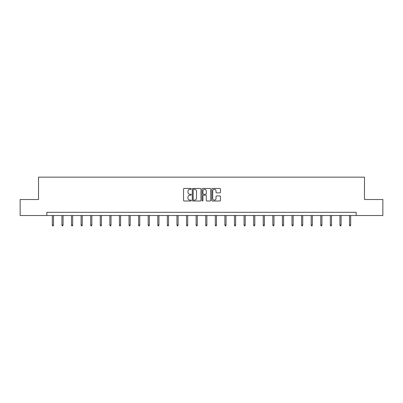 <?xml version="1.0" encoding="UTF-8"?>
<svg xmlns="http://www.w3.org/2000/svg" width="403" height="403" viewBox="0 0 403 403"><rect width="100%" height="100%" fill="white"/><g stroke="black" fill="none" stroke-linecap="round" stroke-linejoin="round"><path stroke-width="0.6" d="M191.274 188.891A0.438 0.438 0 0 0 190.836 188.453L184.171 188.453A0.63 0.63 0 0 0 183.541 189.078L183.541 200.372A0.63 0.63 0 0 0 184.171 200.996L190.836 200.996A0.438 0.438 0 0 0 191.274 200.558A0.438 0.438 0 0 0 190.836 200.12L189.974 200.12A2.01 2.01 0 0 1 187.964 198.115L187.964 197.173A2.01 2.01 0 0 1 189.974 195.163L190.836 195.163A0.438 0.438 0 0 0 191.274 194.725A0.438 0.438 0 0 0 190.836 194.286L189.974 194.286A2.01 2.01 0 0 1 187.964 192.276L187.964 191.339A2.01 2.01 0 0 1 189.974 189.329L190.836 189.329A0.438 0.438 0 0 0 191.274 188.891M219.831 192.876A0.63 0.63 0 0 0 220.461 192.246L220.461 189.078A0.63 0.63 0 0 0 219.831 188.453L212.431 188.453A0.63 0.63 0 0 0 211.802 189.078L211.802 200.372A0.63 0.63 0 0 0 212.431 200.996L219.831 200.996A0.63 0.63 0 0 0 220.461 200.372L220.461 196.543A0.63 0.63 0 0 0 219.831 195.918L216.668 195.918A0.63 0.63 0 0 0 216.038 196.543L216.038 198.442A1.677 1.677 0 0 1 214.361 200.12A1.677 1.677 0 0 1 212.683 198.442L212.683 191.007A1.677 1.677 0 0 1 214.361 189.329A1.677 1.677 0 0 1 216.038 191.007L216.038 192.246A0.63 0.63 0 0 0 216.668 192.876L219.831 192.876M46.834 215.499L20.15 215.499L20.15 199.52L38.527 199.52L38.527 177.149L364.473 177.149L364.473 199.52L382.85 199.52L382.85 215.499L356.166 215.499L356.166 212.3L46.834 212.3L46.834 215.499L356.166 215.499M200.951 189.078A0.63 0.63 0 0 0 200.321 188.453L192.921 188.453A0.63 0.63 0 0 0 192.291 189.078L192.291 200.372A0.63 0.63 0 0 0 192.921 200.996L200.321 200.996A0.63 0.63 0 0 0 200.951 200.372L200.951 189.078M202.679 188.453L210.079 188.453A0.63 0.63 0 0 1 210.709 189.078L210.709 200.372A0.63 0.63 0 0 1 210.079 200.996L206.91 200.996A0.63 0.63 0 0 1 206.286 200.372L206.286 195.793A0.63 0.63 0 0 0 205.656 195.163L203.555 195.163A0.63 0.63 0 0 0 202.926 195.793L202.926 200.558A0.438 0.438 0 0 1 202.487 200.996A0.438 0.438 0 0 1 202.049 200.558L202.049 189.078A0.63 0.63 0 0 1 202.679 188.453M193.611 189.329A0.438 0.438 0 0 0 193.173 189.768L193.173 199.681A0.438 0.438 0 0 0 193.611 200.12L194.523 200.12A2.01 2.01 0 0 0 196.528 198.115L196.528 191.339A2.01 2.01 0 0 0 194.523 189.329L193.611 189.329M206.286 191.042A1.677 1.677 0 0 0 204.603 189.36A1.677 1.677 0 0 0 202.926 191.042L202.926 193.657A0.63 0.63 0 0 0 203.555 194.286L205.656 194.286A0.63 0.63 0 0 0 206.286 193.657L206.286 191.042M53.478 225.02L53.226 225.851L52.586 225.851L52.33 225.02L53.478 225.02L53.478 215.499M52.33 225.02L52.33 215.499M63.064 225.02L62.813 225.851L62.173 225.851L61.916 225.02L63.064 225.02L63.064 215.499M61.916 225.02L61.916 215.499M72.656 225.02L72.399 225.851L71.759 225.851L71.502 225.02L72.656 225.02L72.656 215.499M71.502 225.02L71.502 215.499M82.242 225.02L81.985 225.851L81.346 225.851L81.089 225.02L82.242 225.02L82.242 215.499M81.089 225.02L81.089 215.499M91.829 225.02L91.572 225.851L90.932 225.851L90.675 225.02L91.829 225.02L91.829 215.499M90.675 225.02L90.675 215.499M101.415 225.02L101.158 225.851L100.518 225.851L100.261 225.02L101.415 225.02L101.415 215.499M100.261 225.02L100.261 215.499M111.001 225.02L110.744 225.851L110.105 225.851L109.853 225.02L111.001 225.02L111.001 215.499M109.853 225.02L109.853 215.499M120.588 225.02L120.331 225.851L119.691 225.851L119.439 225.02L120.588 225.02L120.588 215.499M119.439 225.02L119.439 215.499M130.174 225.02L129.917 225.851L129.277 225.851L129.025 225.02L130.174 225.02L130.174 215.499M129.025 225.02L129.025 215.499M139.76 225.02L139.503 225.851L138.869 225.851L138.612 225.02L139.76 225.02L139.76 215.499M138.612 225.02L138.612 215.499M149.347 225.02L149.09 225.851L148.455 225.851L148.198 225.02L149.347 225.02L149.347 215.499M148.198 225.02L148.198 215.499M158.933 225.02L158.681 225.851L158.041 225.851L157.785 225.02L158.933 225.02L158.933 215.499M157.785 225.02L157.785 215.499M168.519 225.02L168.268 225.851L167.628 225.851L167.371 225.02L168.519 225.02L168.519 215.499M167.371 225.02L167.371 215.499M178.106 225.02L177.854 225.851L177.214 225.851L176.957 225.02L178.106 225.02L178.106 215.499M176.957 225.02L176.957 215.499M187.697 225.02L187.44 225.851L186.801 225.851L186.544 225.02L187.697 225.02L187.697 215.499M186.544 225.02L186.544 215.499M197.284 225.02L197.027 225.851L196.387 225.851L196.13 225.02L197.284 225.02L197.284 215.499M196.13 225.02L196.13 215.499M206.87 225.02L206.613 225.851L205.973 225.851L205.716 225.02L206.87 225.02L206.87 215.499M205.716 225.02L205.716 215.499M216.456 225.02L216.199 225.851L215.56 225.851L215.303 225.02L216.456 225.02L216.456 215.499M215.303 225.02L215.303 215.499M226.043 225.02L225.786 225.851L225.146 225.851L224.894 225.02L226.043 225.02L226.043 215.499M224.894 225.02L224.894 215.499M235.629 225.02L235.372 225.851L234.732 225.851L234.481 225.02L235.629 225.02L235.629 215.499M234.481 225.02L234.481 215.499M245.215 225.02L244.959 225.851L244.319 225.851L244.067 225.02L245.215 225.02L245.215 215.499M244.067 225.02L244.067 215.499M254.802 225.02L254.545 225.851L253.91 225.851L253.653 225.02L254.802 225.02L254.802 215.499M253.653 225.02L253.653 215.499M264.388 225.02L264.131 225.851L263.497 225.851L263.24 225.02L264.388 225.02L264.388 215.499M263.24 225.02L263.24 215.499M273.975 225.02L273.723 225.851L273.083 225.851L272.826 225.02L273.975 225.02L273.975 215.499M272.826 225.02L272.826 215.499M283.561 225.02L283.309 225.851L282.669 225.851L282.412 225.02L283.561 225.02L283.561 215.499M282.412 225.02L282.412 215.499M293.147 225.02L292.895 225.851L292.256 225.851L291.999 225.02L293.147 225.02L293.147 215.499M291.999 225.02L291.999 215.499M302.739 225.02L302.482 225.851L301.842 225.851L301.585 225.02L302.739 225.02L302.739 215.499M301.585 225.02L301.585 215.499M312.325 225.02L312.068 225.851L311.428 225.851L311.171 225.02L312.325 225.02L312.325 215.499M311.171 225.02L311.171 215.499M321.911 225.02L321.654 225.851L321.015 225.851L320.758 225.02L321.911 225.02L321.911 215.499M320.758 225.02L320.758 215.499M331.498 225.02L331.241 225.851L330.601 225.851L330.344 225.02L331.498 225.02L331.498 215.499M330.344 225.02L330.344 215.499M341.084 225.02L340.827 225.851L340.187 225.851L339.936 225.02L341.084 225.02L341.084 215.499M339.936 225.02L339.936 215.499M350.67 225.02L350.414 225.851L349.774 225.851L349.522 225.02L350.67 225.02L350.67 215.499M349.522 225.02L349.522 215.499"/></g></svg>
